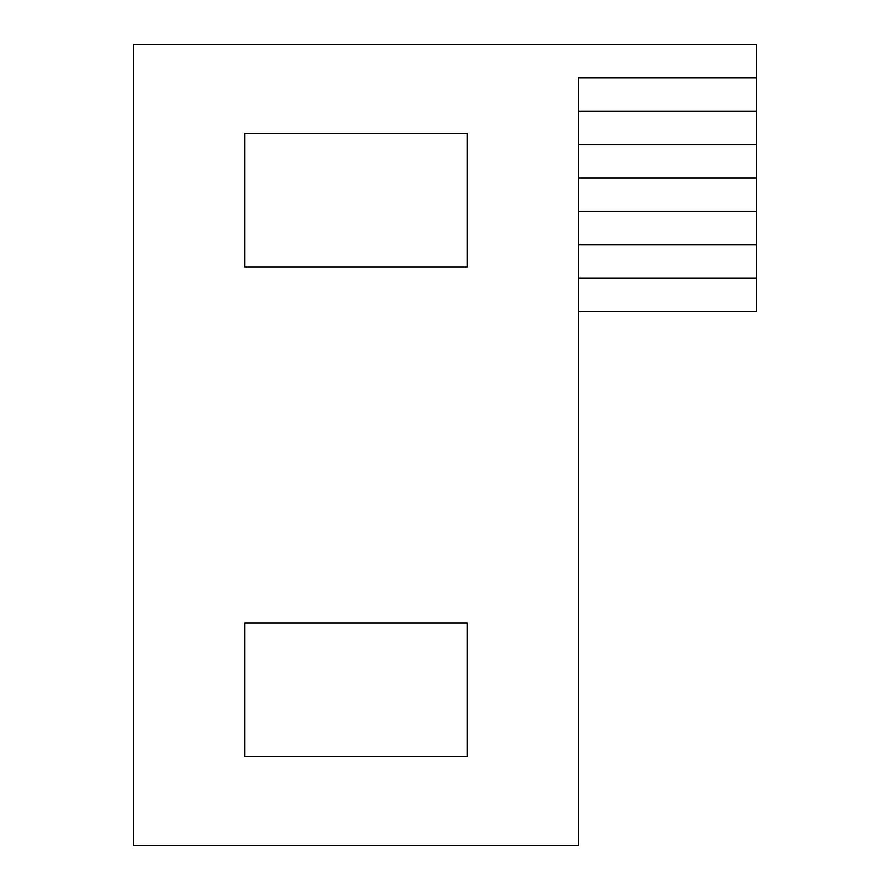 <?xml version="1.0" encoding="UTF-8"?>
<svg xmlns="http://www.w3.org/2000/svg" width="890" height="890" viewBox="0 0 890 890"><rect width="100%" height="100%" fill="white"/><g stroke="black" fill="none" stroke-linecap="round" stroke-linejoin="round"><path stroke-width="1.33" d="M578.5 845.5L578.5 77.875L578.5 845.5L133.5 845.5L578.5 845.5M133.5 44.5L756.5 44.5L756.5 77.875L578.5 77.875L756.5 77.875L756.5 44.5L133.5 44.5L133.5 845.5L133.5 44.5M244.75 756.5L467.25 756.5L467.25 623L244.75 623L244.75 756.5L244.75 623L467.25 623L467.25 756.5L244.75 756.5M244.75 267L467.25 267L467.25 133.5L244.75 133.5L244.75 267L244.75 133.5L467.25 133.5L467.25 267L244.75 267M578.5 311.5L756.5 311.5L756.5 77.875L756.5 111.25L578.5 111.25L756.5 111.25L756.5 144.625L578.5 144.625L756.5 144.625L756.5 178L578.5 178L756.5 178L756.5 211.375L578.5 211.375L756.5 211.375L756.5 244.75L578.5 244.75L756.5 244.75L756.5 278.125L578.5 278.125L756.5 278.125L756.5 311.5L578.5 311.5"/></g></svg>
